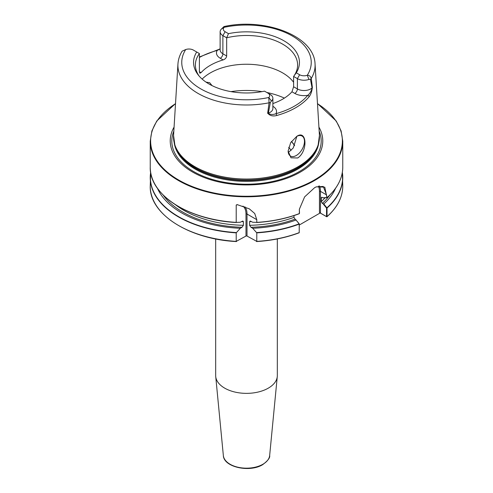 <?xml version="1.0" encoding="UTF-8"?>
<svg xmlns="http://www.w3.org/2000/svg" width="493" height="493" viewBox="0 0 493 493"><rect width="100%" height="100%" fill="white"/><g stroke="black" fill="none" stroke-linecap="round" stroke-linejoin="round"><path stroke-width="0.74" d="M202.142 79.096A51.112 29.512 180 0 1 282.643 72.89A51.112 29.512 180 0 1 293.606 82.3M297.735 157.982C307.959 151.32 307.022 129.351 296.817 136.321L290.667 142.674L288.128 151.068L290.981 157.803L297.735 157.982M288.128 150.913A11.561 6.674 120 0 0 290.519 156.071A11.561 6.674 120 0 0 296.299 155.498A11.561 6.674 120 0 0 303.854 145.312A11.561 6.674 120 0 0 302.08 136.05A11.561 6.674 120 0 0 296.558 136.475M288.22 152.127L289.446 151.536L293.273 147.955L296.854 136.321M206.031 82.115L209.691 82.707L212.052 85.622M318.922 127.089A76.273 44.037 180 0 1 300.434 172.039A76.273 44.037 180 0 1 206.487 178.392A76.273 44.037 180 0 1 174.078 127.089M277.325 238.939L277.325 375.567A30.825 17.797 180 0 1 277.276 376.553A30.825 17.797 180 0 1 268.297 388.151A30.825 17.797 180 0 1 235.5 392.188A30.825 17.797 180 0 1 215.724 376.553A30.825 17.797 180 0 1 215.675 375.567L215.675 238.939M267.853 113.31L268.137 113.236C270.349 114.715 272.962 114.863 275.981 113.68A1.442 0.511 74.5 0 1 276.604 115.547C272.82 116.471 269.905 115.726 267.853 113.31A69.199 39.951 180 0 1 267.656 113.347L269.067 102.79L268.771 97.503A6.224 3.593 0 0 0 267.865 93.085L264.519 91.15A52.948 30.572 180 0 1 209.063 84.02A52.948 30.572 180 0 1 198.168 74.887A52.948 30.572 180 0 1 196.713 52.005L193.361 50.07A6.224 3.593 0 0 0 185.707 49.547L182.108 51.192C179.631 55.265 178.244 59.53 177.948 63.991L173.567 135.415L174.849 144.954A72.97 42.133 180 0 1 173.727 140.104M199.394 71.719L201.039 72.668L199.85 73.223L199.394 71.719L199.394 53.552L196.713 52.005M201.039 72.668A51.112 29.512 180 0 1 223.138 59.912L220.297 58.273A13.064 7.543 180 0 1 217.228 50.409A1.442 0.505 -105.3 0 0 216.846 50.194L220.131 48.881M226.663 55.974L226.663 37.801L222.885 35.619A9.404 5.429 180 0 1 220.131 31.78L220.131 49.953A9.404 5.429 0 0 0 222.885 53.792L226.663 55.974C226.386 57.872 225.209 59.185 223.138 59.912M312.389 87.52L312.057 87.933L310.442 79.293L311.274 78.424A68.595 39.6 180 0 0 315.052 63.991C314.331 35.878 264.772 17.403 223.988 26.567L224.229 27.306A6.224 3.593 0 0 0 225.135 31.725L228.481 33.66L226.663 37.801A51.112 29.512 180 0 1 282.643 44.136A51.112 29.512 180 0 1 297.612 65.002A51.112 29.512 180 0 1 293.606 76.452L296.287 72.81L299.639 74.745A6.224 3.593 0 0 0 307.293 75.263C309.259 75.287 310.584 76.341 311.274 78.424L312.389 87.52A69.199 39.951 180 0 1 312.322 87.631C311.89 91.482 310.812 94.539 309.086 96.794A69.451 40.099 180 0 1 295.609 107.77A69.451 40.099 180 0 1 276.604 115.547M199.049 75.965A51.112 29.512 180 0 1 195.388 65.002A51.112 29.512 180 0 1 199.394 53.552M240.301 228.265L242.008 227.279L243.394 225.301L243.394 221.64L242.809 221.018L240.301 222.251L236.209 222.386L236.209 205.033L237.133 204.607L249.322 208.847L254.715 213.5L256.791 219.675L256.791 222.386L252.699 222.251L250.191 221.018L249.606 221.64L249.606 225.301L250.992 227.279L252.699 228.265L256.791 232.856L256.791 241.385L247.011 236.055A0.721 0.419 0 0 0 245.989 236.055L236.209 241.385L236.209 232.856L240.301 228.265A91.827 53.016 180 0 1 157.433 188.271M237.725 204.731A18.543 10.704 120 0 0 236.209 205.033L237.133 204.607M299.165 213.759C286.205 218.621 272.044 221.542 256.68 222.516L256.791 222.386A96.264 55.58 0 0 0 299.35 213.58L299.356 209.26L304.625 196.88L314.571 187.728L316.284 186.835L324.795 187.161L326.958 197.638L323.827 197.946L321.491 197.354L321.276 201.6L322.323 203.387L323.827 203.966L327.038 208.04L327.038 216.569L326.723 216.76L320.16 212.97L299.245 225.048M299.011 232.758L299.226 232.628A96.264 55.58 0 0 1 256.791 241.385L256.446 241.496M236.554 241.496L236.209 241.385A96.264 55.58 0 0 1 150.236 186.126C149.237 213.907 188.819 239.241 236.357 241.558M296.028 220.014L299.245 223.853L299.226 232.628L299.226 223.939L296.028 220.014A91.827 53.016 180 0 1 252.699 228.265M295.769 219.582L295.024 219.151L293.976 217.364L293.976 215.589M150.236 167.127C149.225 194.846 188.776 220.186 236.32 222.516L236.209 222.386A96.264 55.58 0 0 1 150.236 167.127L150.236 141.214L151.893 130.916L156.792 120.982L175.52 103.548M326.551 216.581L327.038 216.569L326.514 216.6L326.551 208.089L323.075 203.819M335.567 188.271A91.827 53.016 180 0 1 323.827 203.966M150.236 141.214A96.264 55.58 180 0 0 209.661 192.56A96.264 55.58 180 0 0 314.571 180.518A96.264 55.58 180 0 0 342.764 141.214L342.764 167.127A96.264 55.58 0 0 1 326.958 197.638L326.927 197.718M267.865 93.085L270.115 94.385A9.404 5.429 180 0 1 270.115 94.385A9.404 5.429 180 0 1 272.869 98.218A9.404 5.429 180 0 1 271.483 101.059L270.355 102.439L268.371 113.156L267.656 113.347M272.869 106.278A13.064 7.543 180 0 1 275.981 113.68A68.009 39.267 0 0 0 307.786 95.315A13.064 7.543 180 0 1 294.802 93.423L291.961 91.784L293.606 86.756L293.606 76.452L297.39 78.633A9.404 5.429 180 0 0 308.957 79.422L310.442 79.293M291.961 91.784A51.112 29.512 180 0 1 272.869 103.573M271.483 101.059L268.771 97.503A64.743 37.382 0 0 1 200.719 88.839A64.743 37.382 0 0 1 185.707 49.547M270.355 102.439L269.067 102.79A68.595 39.6 180 0 1 177.948 63.991M220.131 31.78A9.404 5.429 180 0 1 221.517 28.945L223.976 26.573M228.481 33.66A52.948 30.572 180 0 1 283.937 40.79A52.948 30.572 180 0 1 296.287 72.81M221.517 28.945L224.229 27.306A64.743 37.382 0 0 1 292.281 35.977A64.743 37.382 0 0 1 307.293 75.263L308.957 79.422M220.131 48.955L217.228 50.409A68.49 39.545 0 0 0 199.394 57.453M293.606 86.756L297.39 88.937A9.404 5.429 0 0 0 312.057 87.933A9.404 5.429 0 0 0 312.198 87.797L312.322 87.631M309.086 96.794A1.442 1.066 39.8 0 0 307.786 95.315C309.924 93.522 311.391 91.014 312.198 87.797M268.137 113.236A9.404 5.429 0 0 0 268.371 113.156A9.404 5.429 0 0 0 272.869 108.522L272.869 98.218M323.075 197.804L326.736 197.527L326.539 194.864L320.468 191.358L320.468 213.105L326.514 216.6M326.539 194.864L323.266 186.459L316.13 186.909M299.368 209.149L299.485 213.358M320.16 212.97L319.446 212.409L319.446 191.358A18.543 10.704 120 0 0 318.423 186.089M320.468 213.105L319.446 212.409M326.982 207.917L326.551 208.089M269.653 455.538C270.207 457.695 267.89 460.727 262.701 464.64C249.803 472.787 223.674 467.228 223.347 455.538A23.189 13.391 0 0 0 238.224 467.296A23.189 13.391 0 0 0 262.898 464.258A23.189 13.391 0 0 0 269.653 455.538L277.276 376.553M315.052 63.991L319.433 135.415A72.982 42.133 180 0 1 298.105 166.702A72.982 42.133 180 0 1 217.382 175.545A72.982 42.133 180 0 1 173.567 135.415M298.099 166.757A72.97 42.133 180 0 1 225.116 177.252A72.97 42.133 180 0 1 174.849 144.954L175.249 146.15A72.563 41.893 180 0 0 225.239 178.269A72.563 41.893 180 0 0 297.809 167.836A72.563 41.893 180 0 0 317.751 146.15L318.151 144.954A72.97 42.133 180 0 1 298.099 166.757M230.952 91.624A60.781 35.089 180 0 1 262.048 91.624M266.818 92.481A60.781 35.089 180 0 1 284.381 98.107M318.219 144.751A72.496 41.856 180 0 1 297.766 168.218A72.496 41.856 180 0 1 223.754 178.361A72.496 41.856 180 0 1 174.781 144.751M318.786 142.748A72.496 41.856 180 0 1 297.766 169.124A72.496 41.856 180 0 1 221.357 178.786A72.496 41.856 180 0 1 174.214 142.748M291.425 141.497A51.155 29.531 180 0 1 291.893 142.002A51.155 29.531 180 0 1 294.654 145.663A51.112 29.512 180 0 0 291.449 141.466M319.168 131.113A74.696 43.125 180 0 1 299.319 171.576A74.696 43.125 180 0 1 210.08 178.731A74.696 43.125 180 0 1 173.832 131.113M175.514 103.696A95.876 55.352 0 0 0 180.358 180.974A95.876 55.352 0 0 0 314.294 180.044A95.876 55.352 0 0 0 317.486 103.696M299.226 224.099A96.264 55.58 180 0 1 256.791 232.856M236.209 232.856A96.264 55.58 180 0 1 150.236 177.597A96.264 55.58 180 0 1 150.667 172.371L150.236 186.126M256.662 232.579A96.117 55.493 0 0 0 299.134 223.828M150.722 172.723A96.117 55.493 0 0 0 236.338 232.579M295.024 219.151A90.022 51.975 180 0 1 250.992 227.279M242.008 227.279A90.022 51.975 180 0 1 163.152 195.012M293.976 217.364A88.574 51.136 180 0 1 249.606 225.301M243.394 225.301A88.574 51.136 180 0 1 175.391 204.681M251.559 221.591A88.574 51.136 180 0 1 249.606 221.64M243.394 221.64A88.574 51.136 180 0 1 241.441 221.591M299.134 213.765A96.117 55.493 180 0 1 256.705 222.509M236.295 222.509A96.117 55.493 180 0 1 158.691 189.904M327.038 216.569A96.264 55.58 0 0 0 342.764 186.126C342.635 197.243 337.372 207.448 326.97 216.735M342.764 186.126L342.339 172.365A96.264 55.58 180 0 1 342.764 177.597A96.264 55.58 180 0 1 327.038 208.04M326.927 207.781A96.117 55.493 0 0 0 342.278 172.723M329.848 195.012A90.022 51.975 180 0 1 322.323 203.387M325.016 197.859A88.574 51.136 180 0 1 321.276 201.6M322.034 197.249A88.574 51.136 180 0 1 321.276 197.946M334.309 189.904A96.117 55.493 180 0 1 326.982 197.668M220.297 58.273A3.661 2.114 120 0 0 222.885 53.792L222.885 35.619L225.135 31.725M294.802 93.423A3.661 2.114 120 0 0 297.39 88.937L297.39 78.633L299.639 74.745M288.651 147.327A47.926 27.67 180 0 1 291.098 150.359M319.273 140.104A72.97 42.133 180 0 1 318.151 144.954L319.433 135.415M319.409 185.886A19.264 11.123 -60 0 1 320.468 191.358A0.721 0.419 0 0 0 319.446 191.358M256.791 219.675L247.011 214.03L247.011 236.055M244.842 206.764A19.264 11.123 -60 0 1 247.011 214.03A0.721 0.419 180 0 0 245.989 214.03A18.543 10.704 120 0 0 242.981 206.117M245.989 236.055L245.989 214.03M291.893 142.002L294.654 145.663M223.347 455.538L215.724 376.553M256.643 241.558C272.013 240.584 286.18 237.669 299.152 232.801M342.764 167.127C342.641 178.226 337.378 188.418 326.976 197.705M342.764 141.214L341.107 130.916L336.208 120.982L317.48 103.548M216.846 50.194L199.394 56.991"/></g></svg>
